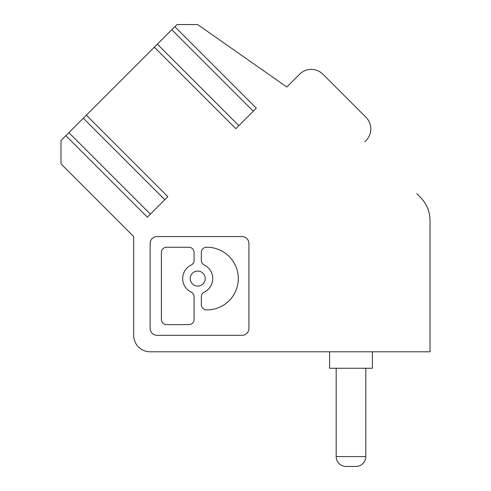 <?xml version="1.0" encoding="UTF-8"?>
<svg xmlns="http://www.w3.org/2000/svg" width="491" height="491" viewBox="0 0 491 491"><rect width="100%" height="100%" fill="white"/><g stroke="black" fill="none" stroke-linecap="round" stroke-linejoin="round"><path stroke-width="0.74" d="M416.742 193.65L420.37 197.278A32.928 32.928 0 0 1 430.018 220.563L430.018 351.802L150.142 351.802A16.461 16.461 0 0 1 133.675 335.335L133.675 236.539L60.982 163.853L60.982 140.567L176.999 24.556L197.621 24.556L286.824 87.017L299.633 74.215A16.461 16.461 0 0 1 322.912 74.215L365.985 117.288A16.461 16.461 0 0 1 365.985 140.567L364.825 141.733L365.985 140.567M174.839 26.717L256.327 108.204L235.84 128.691L154.346 47.204M65.874 135.676L147.361 217.169L167.854 196.676L86.361 115.189M157.077 335.335L241.977 335.335A6.942 6.942 0 0 0 248.919 328.393L248.919 243.499A6.942 6.942 0 0 0 241.977 236.558L157.077 236.558A6.942 6.942 0 0 0 150.142 243.499L150.142 328.393A6.942 6.942 0 0 0 157.077 335.335M253.301 111.23L171.813 29.742M133.675 236.539L133.675 335.335L133.675 236.539M346.051 466.45L355.932 466.45A9.875 9.875 0 0 0 365.807 456.575L336.175 456.575A9.875 9.875 0 0 0 346.051 466.45L355.932 466.45A9.875 9.875 0 0 0 365.807 456.575L365.807 368.262M238.865 125.665L157.378 44.178M150.393 214.144L68.9 132.65M164.829 199.708L83.335 118.214M365.985 117.288L322.912 74.215M166.596 247.255A5.205 5.205 0 0 0 161.392 252.466L161.392 319.432A5.205 5.205 0 0 0 166.596 324.637L188.875 324.637A5.205 5.205 0 0 0 194.08 319.432L194.08 296.791A5.205 5.205 0 0 0 191.146 292.108A15.037 15.037 0 0 1 191.146 265.048A5.205 5.205 0 0 0 194.08 260.365L194.08 252.466A5.205 5.205 0 0 0 188.875 247.255L166.596 247.255M190.195 278.575A7.518 7.518 0 0 0 197.713 286.1A7.518 7.518 0 0 0 205.232 278.575A7.518 7.518 0 0 0 197.713 271.057A7.518 7.518 0 0 0 190.195 278.575M206.969 309.895L206.551 309.895A5.205 5.205 0 0 1 201.347 304.69L201.347 296.791A5.205 5.205 0 0 1 204.281 292.108A15.037 15.037 0 0 0 204.281 265.048A5.205 5.205 0 0 1 201.347 260.365L201.347 252.466A5.205 5.205 0 0 1 206.551 247.255L206.969 247.255A31.32 31.32 0 0 1 238.288 278.575A31.32 31.32 0 0 1 206.969 309.895M372.393 351.802L372.393 368.262L329.59 368.262L329.59 351.802M336.175 368.262L336.175 456.575"/></g></svg>
